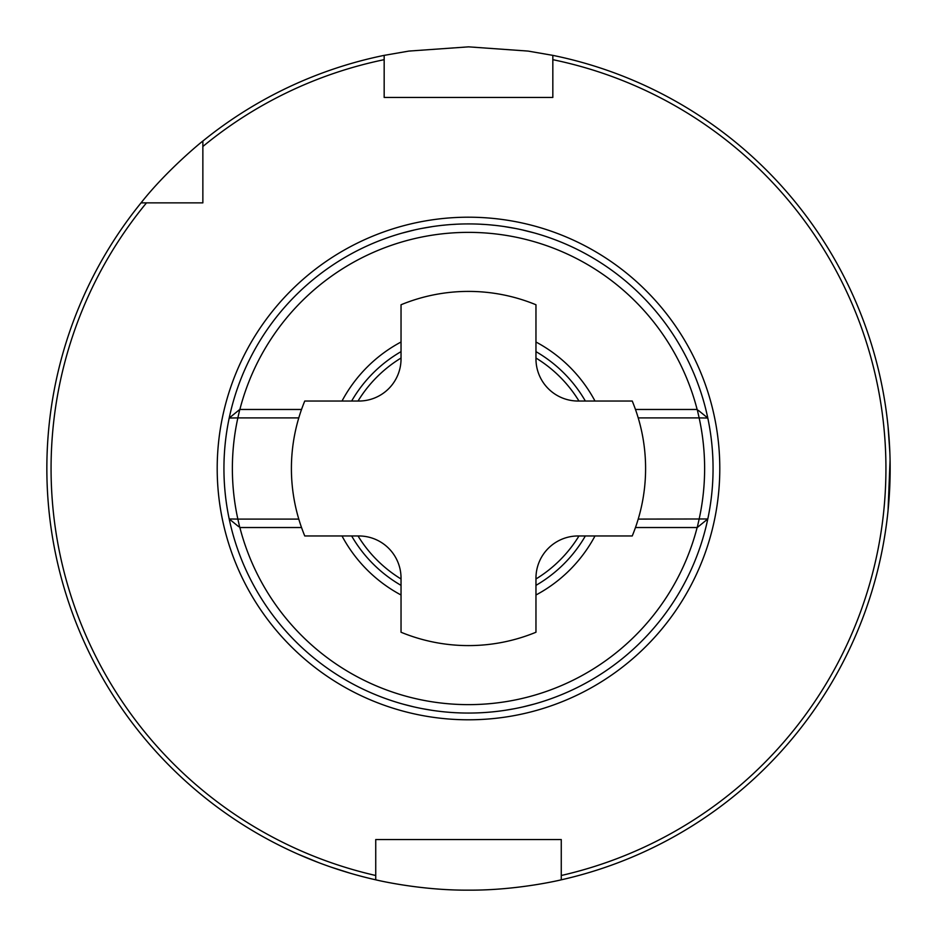 <?xml version="1.0" encoding="UTF-8"?>
<svg xmlns="http://www.w3.org/2000/svg" width="937" height="937" viewBox="0 0 937 937"><rect width="100%" height="100%" fill="white"/><g stroke="black" fill="none" stroke-linecap="round" stroke-linejoin="round"><path stroke-width="1.41" d="M535.964 578.129A42.165 42.165 0 0 1 578.129 535.964L632.241 535.964A177.093 177.093 0 0 0 632.241 401.036L578.129 401.036A42.165 42.165 0 0 1 535.964 358.871L535.964 304.759A177.093 177.093 0 0 0 401.036 304.759L401.036 358.871A42.165 42.165 0 0 1 358.871 401.036L304.759 401.036A177.093 177.093 0 0 0 304.759 535.964L358.871 535.964A42.165 42.165 0 0 1 401.036 578.129L401.036 632.241A177.093 177.093 0 0 0 535.964 632.241L535.964 578.129M229.202 418.031L239.767 409.469L229.202 418.031A244.557 244.557 0 0 1 707.798 418.031A244.557 244.557 0 0 1 468.5 713.057A244.557 244.557 0 0 1 229.202 418.031L237.857 417.902A236.124 236.124 0 0 0 237.857 519.098L229.202 518.969L238.689 526.664M698.311 526.664L697.233 527.531L699.143 519.098A236.124 236.124 0 0 0 699.143 417.902L638.214 417.902M239.872 527.531A236.124 236.124 0 0 0 697.128 527.531M635.462 409.469L697.233 409.469L699.143 417.902L707.798 418.031L698.311 410.336M239.872 409.469A236.124 236.124 0 0 1 697.128 409.469M342.005 535.964A143.361 143.361 0 0 0 401.036 594.995M535.964 594.995A143.361 143.361 0 0 0 594.995 535.964M635.462 527.531L697.233 527.531L707.798 518.969L638.214 519.098M298.786 417.902L237.857 417.902L239.767 409.469L301.538 409.469M301.538 527.531L239.767 527.531L237.857 519.098L298.786 519.098M342.005 401.036A143.361 143.361 0 0 1 401.036 342.005M535.964 342.005A143.361 143.361 0 0 1 594.995 401.036M141.054 202.86A421.65 421.65 0 0 0 375.737 879.82L375.737 839.552L561.263 839.552L561.263 879.82C562.423 879.55 518.22 890.478 468.582 890.15C418.78 890.49 374.659 879.562 375.737 879.82L375.737 875.498A417.433 417.433 0 0 1 146.5 202.86L141.054 202.86C166.845 170.065 202.685 140.96 202.86 141.054A421.65 421.65 0 0 1 384.17 55.365L384.17 97.448L552.83 97.448L552.83 55.365A421.65 421.65 0 0 1 561.263 879.82M202.86 141.054L202.86 146.5A417.433 417.433 0 0 1 384.17 59.675L384.17 55.365L408.895 51.078L468.57 46.85L528.128 51.09L552.83 55.365L552.83 59.675A417.433 417.433 0 0 1 561.263 875.498M888.042 510.665L890.068 460.278M889.845 452.36L888.042 426.335M890.15 468.5L890.08 475.914M350.426 873.284L330.995 867.1M318.627 862.614L298.036 854.157M358.028 535.964A129.447 129.447 0 0 0 401.036 578.972M535.964 578.972A129.447 129.447 0 0 0 578.972 535.964M578.972 401.036A129.447 129.447 0 0 0 535.964 358.028M401.036 358.028A129.447 129.447 0 0 0 358.028 401.036M585.356 535.964A134.928 134.928 0 0 1 535.964 585.356M401.036 585.356A134.928 134.928 0 0 1 351.644 535.964M351.644 401.036A134.928 134.928 0 0 1 401.036 351.644M535.964 351.644A134.928 134.928 0 0 1 585.356 401.036M534.219 704.062L523.092 706.885M514.975 708.606L505.113 710.305M493.729 711.757L491.913 711.933M483.504 712.6L481.325 712.717M455.78 712.729L453.496 712.6M445.438 711.968L443.353 711.757M431.934 710.305L422.048 708.606M413.908 706.885L403.32 704.214M402.781 232.938L413.908 230.115M422.025 228.394L431.887 226.695M443.271 225.243L445.087 225.067M453.496 224.4L455.675 224.283M481.22 224.271L483.504 224.4M491.562 225.032L493.647 225.243M505.066 226.695L514.952 228.394M523.092 230.115L533.68 232.786M202.86 146.5L202.86 202.86L146.5 202.86M217.197 468.5A251.303 251.303 0 0 0 594.152 686.13A251.303 251.303 0 0 0 594.152 250.87A251.303 251.303 0 0 0 217.197 468.5"/></g></svg>
